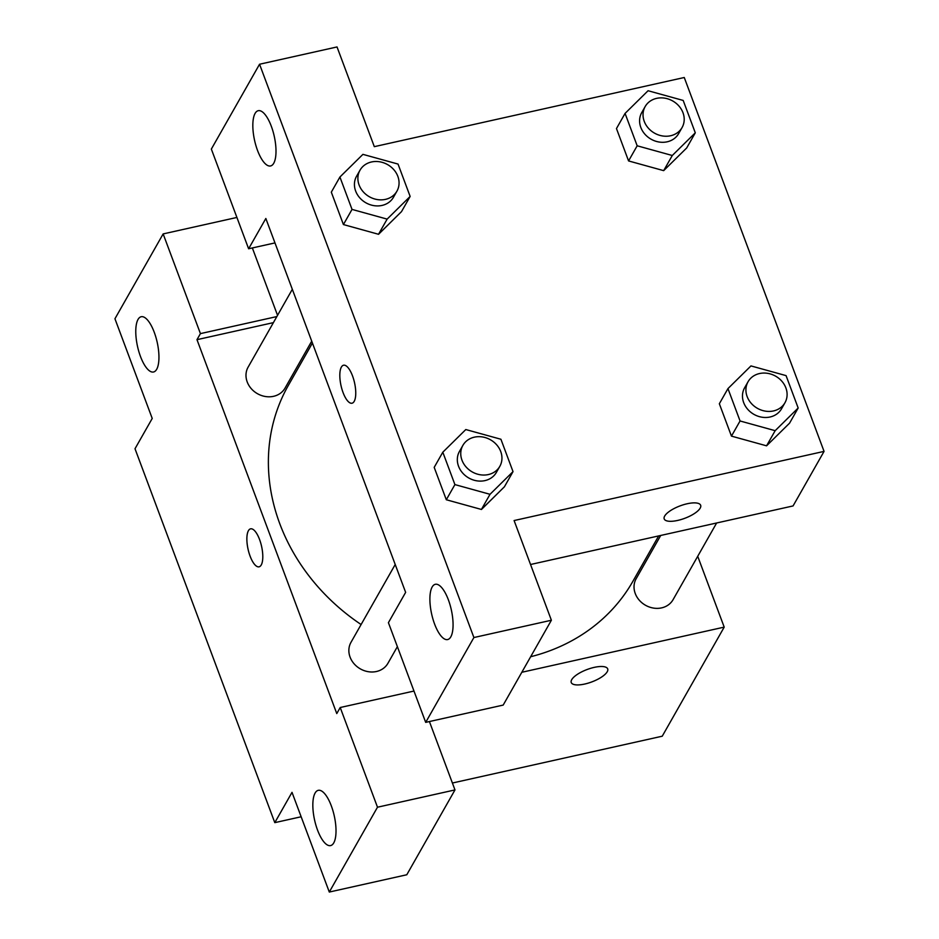 <?xml version="1.0" encoding="UTF-8"?>
<svg xmlns="http://www.w3.org/2000/svg" width="939" height="939" viewBox="0 0 939 939"><rect width="100%" height="100%" fill="white"/><g stroke="black" fill="none" stroke-linecap="round" stroke-linejoin="round"><path stroke-width="1.41" d="M301.149 816.766L274.798 822.646L135.005 448.748L152.224 418.454L114.945 318.755L163.151 233.917L200.43 333.615L196.979 339.672L273.402 322.629M697.724 556.287L724.204 627.123L662.241 736.199L452.398 783.02M571.241 682.524A19.461 6.643 159.5 0 0 588.248 683.111A19.461 6.643 159.5 0 0 607.228 671.737A19.461 6.643 -20.5 0 1 588.248 683.123A19.461 6.643 -20.5 0 1 571.241 682.524A19.461 6.643 -20.5 0 1 587.145 669.495A19.461 6.643 -20.5 0 1 607.697 668.897A19.461 6.643 -20.5 0 1 607.228 671.749A19.461 6.643 159.5 0 0 607.697 668.885M429.416 721.551L454.981 789.922L406.787 874.761L329.296 892.05L292.017 792.34L274.798 822.646M724.204 627.123L521.826 672.277M315.105 793.032A28.311 10.047 -102.6 0 0 315.927 825.24A28.311 10.047 -102.6 0 0 330.587 845.593A28.311 10.047 -102.6 0 0 334.237 815.768A28.311 10.047 -102.6 0 0 318.262 790.333A28.311 10.047 -102.6 0 0 315.105 793.032M454.981 789.922L377.49 807.211L329.296 892.05M413.982 691.045L340.223 707.513L377.49 807.211M196.979 339.672L336.772 713.57L340.223 707.513M252.345 247.955L277.545 315.34M138.033 319.436A28.311 10.047 -102.6 0 0 138.866 351.644A28.311 10.047 -102.6 0 0 153.527 371.997A28.311 10.047 -102.6 0 0 157.165 342.172A28.311 10.047 -102.6 0 0 141.19 316.736A28.311 10.047 -102.6 0 0 138.033 319.436M276.841 316.572L200.43 333.615M236.91 217.449L163.151 233.917M259.563 539.502A19.461 6.913 77.4 0 1 259.07 566.827A19.461 6.913 77.4 0 1 248.084 549.338A19.461 6.913 77.4 0 1 250.596 528.833A19.461 6.913 77.4 0 1 259.563 539.502M250.596 528.833A19.461 6.913 -102.6 0 0 248.096 549.338A19.461 6.913 -102.6 0 0 259.07 566.827M395.213 564.503L350.998 642.311A21.233 18.475 29.6 0 0 360.33 668.873A21.233 18.475 29.6 0 0 387.924 663.298L397.385 646.642M292.322 289.318L248.119 367.137A21.233 18.475 29.6 0 0 257.45 393.687A21.233 18.475 29.6 0 0 285.033 388.112L311.713 341.162M660.716 535.465L636.161 578.694A21.233 18.475 29.6 0 0 645.492 605.256A21.233 18.475 29.6 0 0 673.075 599.669L716.645 522.976M312.417 343.064L288.296 385.506A198.164 172.471 29.6 0 0 361.104 624.529M530.652 656.737A198.164 172.471 29.6 0 0 632.898 581.288L658.673 535.911M265.843 218.482L405.636 592.368L388.417 622.674L425.696 722.373L473.902 637.534L259.551 64.239L211.345 149.078L248.624 248.776L265.843 218.482M259.551 64.239L337.031 46.95L374.309 146.66L684.261 77.503L824.055 451.389L793.068 505.933L530.535 564.503M343.557 365.224A19.461 6.913 -102.6 0 0 341.385 367.079A19.461 6.913 77.4 0 1 343.545 365.224A19.461 6.913 77.4 0 1 354.531 382.713A19.461 6.913 77.4 0 1 352.019 403.218A19.461 6.913 77.4 0 1 341.949 389.227A19.461 6.913 77.4 0 1 341.373 367.079A19.461 6.913 -102.6 0 0 341.949 389.216A19.461 6.913 -102.6 0 0 352.031 403.207M432.163 587.004A28.311 10.047 77.4 0 1 435.32 584.293A28.311 10.047 77.4 0 1 451.295 609.74A28.311 10.047 77.4 0 1 447.645 639.553A28.311 10.047 77.4 0 1 432.985 619.212A28.311 10.047 77.4 0 1 432.163 587.004M255.091 113.408A28.311 10.047 77.4 0 1 258.248 110.696A28.311 10.047 77.4 0 1 274.223 136.143A28.311 10.047 77.4 0 1 270.585 165.957A28.311 10.047 77.4 0 1 255.924 145.615A28.311 10.047 77.4 0 1 255.091 113.408M274.974 242.908L248.624 248.776M425.696 722.373L503.187 705.083L551.381 620.245L514.103 520.546L824.055 451.389M551.381 620.245L473.902 637.534M513.023 471.624L490.017 494.301L454.91 484.594L442.809 452.211L465.803 429.546L500.921 439.252L513.023 471.624L504.419 486.778L481.449 509.478M454.91 484.594L446.307 499.748L434.194 467.364L446.307 499.748L481.414 509.454L490.017 494.301M740.061 420.977L731.458 436.119L719.344 403.747L731.458 436.119L766.564 445.825L789.57 423.16L766.564 445.825L775.168 430.684L740.061 420.977L727.96 388.593L750.965 365.917L786.072 375.623L798.173 408.007L775.168 430.684M637.17 145.791L628.567 160.933L616.465 128.561L628.567 160.933L663.673 170.64L686.679 147.975L663.673 170.64L672.289 155.498L637.17 145.791L625.069 113.408L648.074 90.731L683.181 100.438L695.294 132.822L672.289 155.498M410.143 196.439L401.528 211.592L378.558 234.292L343.416 224.562L331.314 192.178L343.416 224.562L352.019 209.409L339.918 177.025L362.923 154.36L398.03 164.067L410.143 196.439L387.138 219.116L352.019 209.409M664.202 518.903A19.461 6.643 159.5 0 0 681.209 519.502A19.461 6.643 159.5 0 0 700.189 508.128A19.461 6.643 -20.5 0 1 681.198 519.513A19.461 6.643 -20.5 0 1 664.202 518.915A19.461 6.643 -20.5 0 1 680.106 505.875A19.461 6.643 -20.5 0 1 700.658 505.276A19.461 6.643 -20.5 0 1 700.189 508.128A19.461 6.643 159.5 0 0 700.658 505.276M645.163 106.565L641.724 112.633A21.233 18.475 29.6 0 0 651.056 139.183A21.233 18.475 29.6 0 0 678.639 133.608L682.078 127.54A21.233 18.475 29.6 0 0 678.979 106.072A21.233 18.475 29.6 0 0 656.631 98.36A21.233 18.475 29.6 0 0 645.163 106.565A21.233 18.475 29.6 0 0 654.495 133.127A21.233 18.475 29.6 0 0 682.078 127.54M625.069 113.408L616.465 128.561M695.294 132.822L686.679 147.975M748.054 381.75L744.604 387.807A21.233 18.475 29.6 0 0 753.935 414.369A21.233 18.475 29.6 0 0 781.53 408.794L784.969 402.725A21.233 18.475 29.6 0 0 781.87 381.246A21.233 18.475 29.6 0 0 759.522 373.546A21.233 18.475 29.6 0 0 748.054 381.75A21.233 18.475 29.6 0 0 757.386 408.312A21.233 18.475 29.6 0 0 784.969 402.725M727.96 388.593L719.344 403.747M798.173 408.007L789.57 423.16M360.013 170.194L356.562 176.25A21.233 18.475 29.6 0 0 365.893 202.801A21.233 18.475 29.6 0 0 393.488 197.225L396.927 191.169A21.233 18.475 29.6 0 0 393.828 169.689A21.233 18.475 29.6 0 0 371.48 161.978A21.233 18.475 29.6 0 0 360.013 170.194A21.233 18.475 29.6 0 0 369.344 196.744A21.233 18.475 29.6 0 0 396.927 191.169M387.138 219.116L378.523 234.269L401.528 211.592M339.918 177.025L331.314 192.178M462.892 445.368L459.453 451.436A21.233 18.475 29.6 0 0 468.784 477.986A21.233 18.475 29.6 0 0 496.379 472.411L499.818 466.354A21.233 18.475 29.6 0 0 496.719 444.875A21.233 18.475 29.6 0 0 474.371 437.163A21.233 18.475 29.6 0 0 462.892 445.368A21.233 18.475 29.6 0 0 472.223 471.93A21.233 18.475 29.6 0 0 499.818 466.354M442.809 452.211L434.194 467.364M504.419 486.778L481.414 509.454"/></g></svg>
